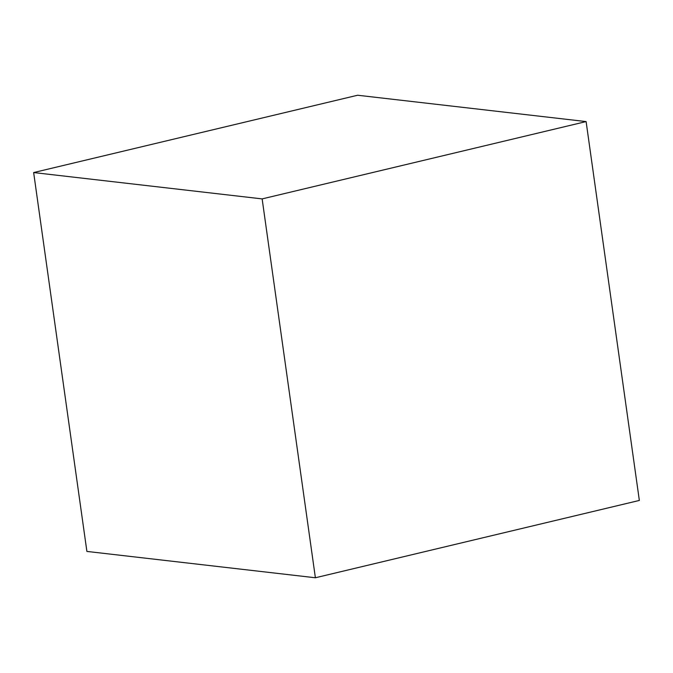 <?xml version="1.0" encoding="UTF-8"?>
<svg xmlns="http://www.w3.org/2000/svg" width="673" height="673" viewBox="0 0 673 673"><rect width="100%" height="100%" fill="white"/><g stroke="black" fill="none" stroke-linecap="round" stroke-linejoin="round"><path stroke-width="1.01" d="M262.142 198.897L586.107 121.577L357.615 95.238L33.65 172.557L86.893 551.423L315.385 577.762L262.142 198.897L33.65 172.557M586.107 121.577L639.35 500.443L315.385 577.762"/></g></svg>
